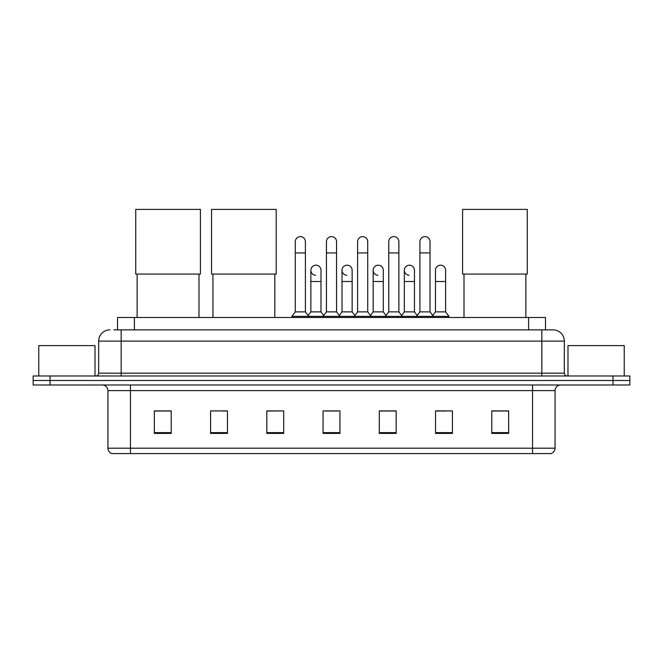 <?xml version="1.0" encoding="UTF-8"?>
<svg xmlns="http://www.w3.org/2000/svg" width="663" height="663" viewBox="0 0 663 663"><rect width="100%" height="100%" fill="white"/><g stroke="black" fill="none" stroke-linecap="round" stroke-linejoin="round"><path stroke-width="0.99" d="M117.517 329.867L117.517 317.494L545.483 317.494L545.483 329.867M114.111 329.867L553.083 329.867A11.246 11.246 0 0 1 564.329 341.113L564.329 373.17C564.478 374.868 565.423 375.805 567.147 375.987M113.854 329.867L121.163 329.867L121.163 341.113L98.671 341.113L98.671 373.17A2.809 2.809 0 0 1 95.853 375.987M109.917 329.867A11.246 11.246 0 0 0 98.671 341.113M50.023 375.987L33.15 375.987L33.15 380.487L50.023 380.487L33.15 380.487L33.15 384.988L50.023 384.988L50.023 380.487L612.977 380.487L50.023 380.487L50.023 375.987L612.977 375.987L612.977 380.487L629.85 380.487L612.977 380.487L612.977 384.988L50.023 384.988M612.977 384.988L629.85 384.988L629.85 375.987L612.977 375.987M564.329 341.113L541.837 341.113L541.837 329.867L553.083 329.867M555.055 448.196C554.898 450.89 553.547 452.688 551.003 453.6L532.555 453.6L532.555 448.196L555.055 448.196L555.055 390.606A5.627 5.627 0 0 1 560.674 384.988M532.555 453.6L111.997 453.6A5.627 5.627 0 0 1 107.945 448.196L107.945 390.606C107.613 387.192 105.74 385.319 102.326 384.988M508.654 433.403L508.654 410.911L491.78 410.911L491.78 433.403L508.654 433.403M452.415 433.403L452.415 410.911L435.541 410.911L435.541 433.403L452.415 433.403M396.176 433.403L396.176 410.911L379.302 410.911L379.302 433.403L396.176 433.403M171.22 433.403L171.22 410.911L154.346 410.911L154.346 433.403L171.22 433.403M227.459 433.403L227.459 410.911L210.585 410.911L210.585 433.403L227.459 433.403M283.698 433.403L283.698 410.911L266.824 410.911L266.824 433.403L283.698 433.403M339.937 433.403L339.937 410.911L323.063 410.911L323.063 433.403L339.937 433.403M435.541 411.027L446.174 411.027M283.698 410.911L266.824 411.027L283.698 410.911M222.229 411.027L227.459 411.027M388.186 411.027L383.86 411.027M325.873 411.027L337.127 411.027M171.22 411.027L154.346 411.027M396.176 411.027L379.302 411.027M508.654 411.027L491.78 411.027M95.016 375.987L95.016 345.614L38.777 345.614L38.777 375.987M137.133 274.076L137.133 317.494M198.999 274.076L198.999 317.494M135.733 209.4L200.408 209.4L200.408 274.076L135.733 274.076L135.733 209.4M212.947 274.076L212.947 317.494M274.814 274.076L274.814 317.494M211.538 209.4L276.214 209.4L276.214 274.076L211.538 274.076L211.538 209.4M464.001 274.076L464.001 317.494M525.867 274.076L525.867 317.494M462.592 209.4L527.267 209.4L527.267 274.076L462.592 274.076L462.592 209.4M295.284 252.934L305.403 252.934L305.403 311.875L295.284 311.875L295.284 241.688A5.064 5.064 0 0 1 300.662 236.633A5.064 5.064 0 0 1 305.403 241.688A5.064 5.064 0 0 0 300.662 236.633M295.284 311.875L291.911 316.375L291.911 317.494M305.403 311.875L308.776 316.375L291.911 316.375M326.436 311.875L326.436 252.934L336.564 252.934L336.564 311.875L326.436 311.875L323.063 316.375L308.776 316.375L308.776 317.494M326.436 252.934L326.436 241.688A5.064 5.064 0 0 1 331.815 236.633A5.064 5.064 0 0 1 336.564 241.688A5.064 5.064 0 0 0 331.815 236.633M336.564 311.875L339.937 316.375L323.063 316.375L323.063 317.494M357.597 311.875L357.597 252.934L367.716 252.934L367.716 311.875L357.597 311.875L354.224 316.375L339.937 316.375L339.937 317.494M357.597 252.934L357.597 241.688A5.064 5.064 0 0 1 362.976 236.633A5.064 5.064 0 0 1 367.716 241.688A5.064 5.064 0 0 0 362.976 236.633M367.716 311.875L371.089 316.375L354.224 316.375L354.224 317.494M388.75 311.875L388.75 252.934L398.877 252.934L398.877 311.875L388.75 311.875L385.377 316.375L371.089 316.375L371.089 317.494M388.75 252.934L388.75 241.688A5.064 5.064 0 0 1 394.129 236.633A5.064 5.064 0 0 1 398.877 241.688A5.064 5.064 0 0 0 394.129 236.633M398.877 311.875L402.25 316.375L385.377 316.375L385.377 317.494M419.911 311.875L419.911 252.934L430.03 252.934L430.03 311.875L419.911 311.875L416.538 316.375L402.25 316.375L402.25 317.494M419.911 252.934L419.911 241.688A5.064 5.064 0 0 1 425.29 236.633A5.064 5.064 0 0 1 430.03 241.688A5.064 5.064 0 0 0 425.29 236.633M430.03 311.875L433.403 316.375L416.538 316.375L416.538 317.494M445.611 311.875L445.611 281.502L435.483 281.502L435.483 311.875L445.611 311.875L448.984 316.375L433.403 316.375L433.403 317.494M315.605 275.311A5.064 5.064 0 0 1 310.864 270.255A5.064 5.064 0 0 1 316.243 265.2A5.064 5.064 0 0 1 320.983 270.255L320.983 281.502L310.864 281.502L310.864 270.255M320.983 281.502L320.983 311.875L310.864 311.875L310.864 281.502M310.864 311.875L308.129 315.505M320.983 311.875L323.71 315.505M346.757 275.311A5.064 5.064 0 0 1 342.017 270.255A5.064 5.064 0 0 1 347.395 265.2A5.064 5.064 0 0 1 352.136 270.255L352.136 281.502L342.017 281.502L342.017 270.255M352.136 281.502L352.136 311.875L342.017 311.875L342.017 281.502M342.017 311.875L339.29 315.505M352.136 311.875L354.871 315.505M377.918 275.311A5.064 5.064 0 0 1 373.17 270.255A5.064 5.064 0 0 1 378.556 265.2A5.064 5.064 0 0 1 383.297 270.255L383.297 281.502L373.17 281.502L373.17 270.255M383.297 281.502L383.297 311.875L373.17 311.875L373.17 281.502M373.17 311.875L370.443 315.505M383.297 311.875L386.023 315.505M409.071 275.311A5.064 5.064 0 0 1 404.331 270.255A5.064 5.064 0 0 1 409.709 265.2A5.064 5.064 0 0 1 414.45 270.255L414.45 281.502L404.331 281.502L404.331 270.255M414.45 281.502L414.45 311.875L404.331 311.875L404.331 281.502M404.331 311.875L401.604 315.505M414.45 311.875L417.184 315.505M435.483 281.502L435.483 270.255A5.064 5.064 0 0 1 440.87 265.2A5.064 5.064 0 0 1 445.611 270.255L445.611 281.502M435.483 311.875L432.757 315.505M448.984 316.375L448.984 317.494M624.223 375.987L624.223 345.614L567.984 345.614L567.984 375.987M134.39 329.867L134.39 317.494M528.61 329.867L528.61 317.494M121.163 375.987L121.163 373.17L564.329 373.17M98.671 373.17L121.163 373.17L121.163 341.113L541.837 341.113L541.837 375.987M532.555 384.988L532.555 390.606L107.945 390.606M555.055 390.606L532.555 390.606L532.555 448.196L130.445 448.196L130.445 453.6M107.945 448.196L130.445 448.196L130.445 384.988M339.937 432.624L323.063 432.624M283.698 432.624L266.824 432.624M227.459 432.624L210.585 432.624M171.22 432.624L154.346 432.624M396.176 432.624L379.302 432.624M452.415 432.624L435.541 432.624M508.654 432.624L491.78 432.624M305.403 252.934L305.403 241.688M336.564 252.934L336.564 241.688M367.716 252.934L367.716 241.688M398.877 252.934L398.877 241.688M430.03 252.934L430.03 241.688"/></g></svg>
